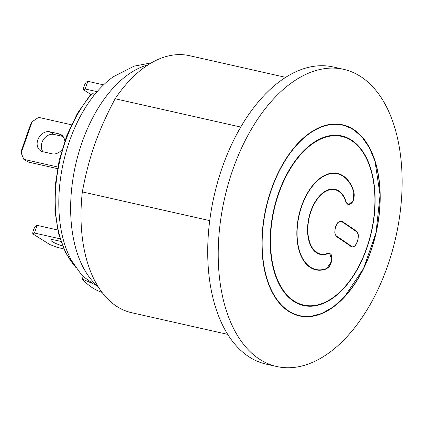 <?xml version="1.0" encoding="UTF-8"?>
<svg xmlns="http://www.w3.org/2000/svg" width="423" height="423" viewBox="0 0 423 423"><rect width="100%" height="100%" fill="white"/><g stroke="black" fill="none" stroke-linecap="round" stroke-linejoin="round"><path stroke-width="0.63" d="M334.773 189.71A32.931 18.982 102.7 0 0 334.598 189.668C332.261 188.372 328.169 189.647 322.326 193.48C315.955 198.921 311.471 207.185 308.875 218.273C307.458 225.073 307.257 231.45 308.277 237.393L310.736 245.366C312.793 249.882 315.918 252.732 320.116 253.922A32.931 18.982 102.7 0 0 320.29 253.959M315.643 269.789A49.401 28.473 102.7 0 0 326.35 268.732A0.412 0.312 68.6 0 0 326.498 268.721C322.633 270.207 318.963 270.556 315.489 269.758M356.478 231.376A0.412 0.354 125.4 0 1 356.689 231.841C361.099 234.358 355.653 249.898 351.561 246.408A0.412 0.354 125.4 0 1 351.286 246.688M340.917 220.959L341.847 221.356A0.412 0.338 123.4 0 1 341.847 221.361A0.412 0.338 123.4 0 0 341.758 221.319L341.102 221.007M294.001 301.113A86.451 49.829 102.7 0 0 303.317 304.994A86.451 49.829 102.7 0 0 303.513 305.036M341.535 136.375A86.451 49.829 102.7 0 0 341.34 136.328L341.731 136.418A86.451 49.829 102.7 0 0 276.261 201.39A86.451 49.829 102.7 0 0 294.387 301.197A86.451 49.829 102.7 0 0 303.709 305.083A86.451 49.829 102.7 0 0 371.325 231.709A86.451 49.829 102.7 0 0 341.731 136.418M289.099 311.249A97.639 56.28 -77.3 0 1 271.587 189.245A97.639 56.28 -77.3 0 1 353.094 129.517A97.639 56.28 -77.3 0 1 370.606 251.521A97.639 56.28 -77.3 0 1 289.099 311.249M352.882 129.137A97.977 56.471 102.7 0 0 342.318 124.732L342.593 124.796A97.977 56.471 -77.3 0 1 353.152 129.195A97.977 56.471 -77.3 0 1 373.694 242.316A97.977 56.471 -77.3 0 1 299.5 315.949A97.977 56.471 -77.3 0 1 265.956 207.952A97.977 56.471 -77.3 0 1 342.593 124.796M345.834 201.829A32.931 18.982 102.7 0 0 334.947 189.747A32.931 18.982 102.7 0 0 309.187 217.697A32.931 18.982 102.7 0 0 320.465 254.001A32.931 18.982 102.7 0 0 327.703 253.314L329.475 253.139L331.965 260.547L326.646 268.801A49.401 28.473 -77.3 0 1 315.791 269.826A49.401 28.473 -77.3 0 1 298.876 215.376A49.401 28.473 -77.3 0 1 337.517 173.446A49.401 28.473 -77.3 0 1 353.845 191.571L353.242 200.655L348.409 204.817L345.834 201.829M342.08 221.393A514.643 83.939 19.4 0 1 356.8 231.45L358.429 235.077L357.821 240.798L355.288 245.647L352.153 247.106L351.402 246.773A514.643 83.939 -160.6 0 0 336.687 236.716L334.773 233.015L335.243 227.267L337.855 222.445L341.25 221.039L341.805 221.329M151.365 62.863L134.16 66.136L113.348 76.737A111.973 64.539 -77.3 0 0 71.81 261.002L81.285 274.506L83.172 276.483L93.346 283.859L98.004 286.487M83.172 276.483L82.273 279.027L93.346 283.859M62.541 245.98A10.702 1.745 19.4 0 1 50.866 240.058A10.702 1.745 19.4 0 1 55.535 240.201L60.838 241.396M62.059 149.446A10.702 8.571 122.2 0 1 52.024 153.803L42.834 151.73A10.702 8.571 122.2 0 1 40.645 150.831A10.702 8.571 122.2 0 1 38.377 138.495A10.702 8.571 122.2 0 1 49.851 131.807L59.04 133.88A10.702 8.571 122.2 0 1 61.229 134.778A10.702 8.571 122.2 0 1 64.735 141.166M63.075 136.476L54.028 134.435A10.702 8.571 -57.8 0 0 43.31 139.759A10.702 8.571 -57.8 0 0 42.977 151.762M90.829 94.398L83.484 89.776L83.574 87.825L84.653 84.759L86.181 82.115L87.852 81.316L85.155 88.978L83.484 89.776M103.561 84.854L87.852 81.316M30.63 124.341L21.245 151.006L21.15 152.962L32.159 121.702L30.63 124.341M57.475 168.624L28.029 161.988L23.857 159.36L21.15 152.962M57.782 167.006L23.857 159.36M71.439 124.769L38.641 117.372L32.159 121.702M63.757 248.861L57.306 247.407L49.792 244.531L32.756 233.819L32.851 231.867L33.93 228.801L35.453 226.157L37.129 225.359L34.427 233.02L59.981 238.778M32.756 233.819L34.427 233.02M57.66 229.985L37.129 225.359M97.1 91.669L85.155 88.978M102.006 292.351A118.556 68.336 -77.3 0 1 82.273 279.027M209.723 220.621L82.337 191.905C88.788 157.197 97.999 131.045 115.141 98.749L240.75 127.064M115.141 98.749A131.733 75.928 -77.3 0 1 189.499 55.683L285.647 77.356M227.706 334.366L131.558 312.692A131.733 75.928 -77.3 0 1 117.356 306.775A131.733 75.928 -77.3 0 1 82.337 191.905M276.674 366.508L266.173 364.14A152.312 87.794 -77.3 0 1 249.755 357.298A152.312 87.794 -77.3 0 1 217.819 181.441A152.312 87.794 -77.3 0 1 333.165 66.966L343.666 69.335A152.312 87.794 -77.3 0 1 360.084 76.177A152.312 87.794 -77.3 0 1 392.021 252.034A152.312 87.794 -77.3 0 1 276.674 366.508A152.312 87.794 -77.3 0 1 260.256 359.661A152.312 87.794 -77.3 0 1 228.32 183.809A152.312 87.794 -77.3 0 1 343.666 69.335M327.555 253.372A0.412 0.312 68.6 0 1 327.677 253.731C333.789 250.881 332.753 266.495 326.672 268.452A0.412 0.312 68.6 0 1 326.498 268.721L329.385 266.321L331.553 261.726L331.69 255.91C331.711 254.995 330.855 254.043 329.115 253.054M345.797 201.723L346.051 201.554A33.369 19.236 102.7 0 0 322.072 193.475A33.369 19.236 102.7 0 0 307.738 234.183A33.369 19.236 102.7 0 0 327.677 253.731M353.543 191.503L353.665 191.804C356.404 199.275 348.335 209.671 346.051 201.554M348.034 204.732C348.737 205.15 349.985 204.547 351.788 202.908C353.861 200.666 354.506 196.906 353.713 191.63L353.713 191.63C350.043 181.107 344.544 175.027 337.216 173.377M326.672 268.452A49.026 28.256 -77.3 0 1 297.374 239.741A49.026 28.256 -77.3 0 1 318.434 179.928A49.026 28.256 -77.3 0 1 353.665 191.804M336.56 236.626A0.412 0.338 -56.6 0 0 336.83 236.346C331.907 233.686 337.337 218.178 341.964 221.779A0.412 0.338 123.4 0 0 341.847 221.361L356.578 231.423C358.144 231.984 358.604 234.77 357.958 239.788C356.536 244.869 354.49 247.286 351.82 247.032M341.964 221.779A514.648 83.939 19.4 0 1 356.689 231.841M351.561 246.408A514.648 83.939 -160.6 0 0 336.83 236.346M294.165 301.631A86.932 50.104 102.7 0 0 366.73 248.46A86.932 50.104 102.7 0 0 351.143 139.839A86.932 50.104 102.7 0 0 278.572 193.01A86.932 50.104 102.7 0 0 294.165 301.631M356.531 231.386L356.8 231.45M74.998 266.215A107.03 61.695 -77.3 0 1 91.183 94.689L94.054 95.334M90.369 94.858A1.644 0.904 40.4 0 1 91.183 94.689A4.119 2.374 -77.3 0 1 93.192 93.758C91.077 94.16 90.136 94.525 90.369 94.858L77.314 113.533L66.712 135.804L59.188 160.359L55.175 185.76L54.916 210.527L58.422 233.21L65.486 252.494L75.706 267.273M62.99 136.365L59.04 133.88M54.028 134.435L49.851 131.807M97.734 286.339A118.704 68.42 -77.3 0 1 75.648 164.642A118.704 68.42 -77.3 0 1 148.119 64.846M303.317 304.994C293.705 302.794 285.8 296.026 279.614 284.69C274.897 275.743 271.952 264.935 270.778 252.267C268.943 228.283 273.089 204.78 283.23 181.753C297.358 149.837 322.226 131.32 341.34 136.328M299.362 315.918L310.392 316.489L321.871 313.454L333.377 306.855L344.444 296.909L363.505 268.568L376.031 232.772L380.076 195.056L375.016 161.279L369.29 147.542L361.728 136.65L352.66 128.983L342.456 124.764M320.116 253.922L320.465 254.001M334.598 189.668L334.947 189.747M94.995 94.17L93.192 93.758"/></g></svg>
